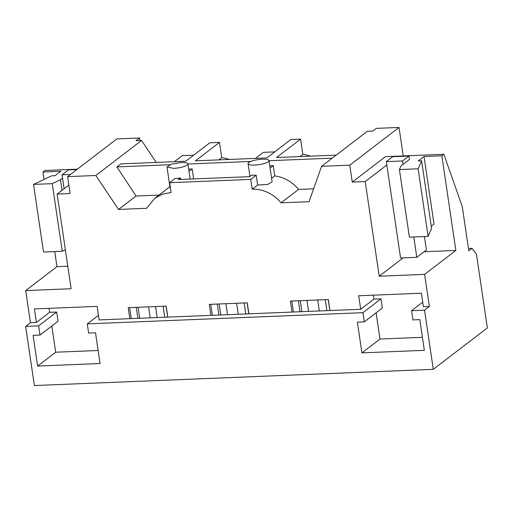<?xml version="1.0" encoding="UTF-8"?>
<svg xmlns="http://www.w3.org/2000/svg" width="513" height="513" viewBox="0 0 513 513"><rect width="100%" height="100%" fill="white"/><g stroke="black" fill="none" stroke-linecap="round" stroke-linejoin="round"><path stroke-width="0.77" d="M468.459 248.478L472.024 248.33L476.481 254.326L487.35 327.929L433.273 369.334L34.384 385.545L25.65 326.383L30.459 322.703L25.721 290.582L56.956 266.664L54.731 251.575M44.08 179.435L42.983 172.002L60.816 171.278L55.045 175.696L51.685 175.831L33.537 184.417L52.243 183.654L62.227 251.274L65.369 249.786M77.386 169.162L44.964 170.483L42.983 172.002M252.172 189.207L250.722 179.403L256.173 175.228L257.622 185.033L252.172 189.207A35.23 31.306 52.6 0 1 281.034 202.827L309.076 201.692L321.568 166.321L367.308 131.302L372.791 131.078L376.324 128.378L399.024 127.455L403.224 155.92M95.803 175.497L67.62 176.645L116.881 138.92L139.581 137.997L136.054 140.697L141.543 140.479L95.803 175.497L118.535 209.432L146.571 208.297L154.734 198.339L162.384 194.183L171.098 192.503L169.649 182.699L175.1 178.524A10.568 2.571 171.6 0 0 180.48 177.934L178.364 179.556L249.709 176.658L251.825 175.036A10.568 2.571 171.6 0 0 256.173 175.228M139.959 140.543L139.581 137.997M25.65 326.383L38.622 325.858L39.982 335.066L33.089 335.348L37.622 366.051L100.054 363.512L95.521 332.809L88.627 333.091L87.268 323.876L362.922 312.673L364.281 321.882L382.339 308.056L380.979 298.848L362.922 312.673M433.273 369.334L424.54 310.173L429.349 306.485L424.604 274.372L455.845 250.453L441.866 155.792L443.854 154.272L462.284 206.668L468.799 250.799L472.024 248.33M364.281 321.882L357.388 322.164L361.921 352.867L424.354 350.328L419.814 319.625L412.927 319.907L411.567 310.698L424.54 310.173M30.459 322.703L36.397 322.459L49.646 312.314L56.68 312.032L58.04 321.241L39.982 335.066M38.622 325.858L56.68 312.032M250.722 179.403L169.649 182.699M67.62 176.645L70.114 193.548L57.142 194.074L68.864 185.097M25.721 290.582L71.121 288.736L57.142 194.074M36.397 322.459L34.403 308.935L97.117 306.383L99.112 319.907L129.86 318.656L128.237 307.672L166.18 306.133L167.802 317.117L210.933 315.367L209.31 304.376L247.253 302.837L248.876 313.821L292.006 312.071L290.384 301.08L328.326 299.541L329.949 310.525L360.697 309.275L358.702 295.757L421.417 293.205L423.411 306.729L429.349 306.485M321.568 166.321L349.757 165.173L352.251 182.083L365.224 181.557L379.203 276.218L424.604 274.372M67.793 266.221L56.956 266.664M62.548 178.184L60.489 179.755L52.243 183.654M399.024 127.455L349.757 165.173M443.854 154.272L385.475 156.645L352.251 182.083M131.277 318.599L129.654 307.614M129.86 318.656L167.802 317.117M167.7 317.124L166.077 306.133M301.862 311.667L300.24 300.682M220.789 314.963L219.16 303.978M139.709 318.259L138.087 307.274M218.942 315.04L217.32 304.049M212.35 315.309L210.728 304.318M210.933 315.367L248.876 313.821M248.773 313.828L247.151 302.837M300.015 311.744L298.393 300.759M293.43 312.013L291.807 301.022M292.006 312.071L329.949 310.525M329.853 310.532L328.23 299.541M317.694 299.97L319.317 310.961M308.582 311.397L306.96 300.406M236.621 303.266L238.244 314.257M225.887 303.702L227.509 314.693M155.542 306.562L157.164 317.547M150.181 317.836L148.558 306.845M137.869 318.336L136.246 307.345M87.268 323.876L98.438 315.328M360.697 309.275L373.945 299.137L380.979 298.848M37.622 366.051L55.68 352.219L98.13 350.494M55.68 352.219L51.813 326.005M411.567 310.698L422.738 302.144M361.921 352.867L379.979 339.042L422.43 337.317M379.979 339.042L376.112 312.827M49.056 308.339L49.646 312.314M166.994 166.981L173.606 168.379A10.568 2.571 -8.4 0 0 187.905 163.891A10.568 2.571 -8.4 0 0 181.301 162.486L171.419 164.154L166.994 166.981L170.136 188.245L170.502 188.483M158.979 195.087L136.06 196.017L116.849 166.898L120.811 163.865L185.719 161.223L209.772 142.806L219.5 142.409L195.447 160.832L266.792 157.927L290.845 139.51L300.573 139.113L302.83 154.381A35.23 31.306 52.6 0 1 310.359 156.157M118.535 209.432L136.06 196.017M156.241 162.422L141.543 140.479M373.945 299.137L373.355 295.161M379.203 276.218L403.167 257.866M455.845 250.453L424.065 251.742M365.224 181.557L386.84 165M403.058 164.34L402.558 160.96L408.976 156.048L409.47 159.428L401.006 165.917L399.415 169.546L418.121 168.783L421.615 160.8L418.255 160.935L424.033 156.516L441.866 155.792M313.629 188.803L298.56 189.412L281.034 202.827M271.595 178.3L274.712 175.914C284.112 177.184 292.057 181.679 298.56 189.412M257.622 185.033L267.658 184.468L272.121 181.859L268.985 160.595A10.568 2.571 -8.4 0 0 262.374 159.19A10.568 2.571 -8.4 0 0 248.068 163.685A10.568 2.571 -8.4 0 0 254.679 165.09A10.568 2.571 -8.4 0 0 268.985 160.595M33.537 184.417L43.522 252.03L62.227 251.274M60.489 179.755L62.047 190.317M218.884 159.876L221.757 157.677L219.5 142.409M221.757 157.677A35.23 31.306 52.6 0 1 229.285 159.453M424.033 156.516L434.017 224.13L431.279 226.227M408.976 156.048L392.759 156.709L386.347 161.621L400.57 257.975L416.787 257.314L426.412 249.946L424.431 236.551M180.704 179.46L180.48 177.934M332.251 158.145L268.998 160.716M250.825 161.454L187.925 164.006M169.752 164.75L116.849 166.898M274.712 175.914L273.269 165.667L270.088 168.104M269.755 165.808L273.269 165.667M189.015 171.4L192.195 168.963L193.593 178.934M192.195 168.963L188.675 169.104M300.573 139.113L276.52 157.536L336.214 155.106M421.615 160.8L431.6 228.413L428.111 236.403L409.4 237.16L399.415 169.546M418.121 168.783L428.111 236.403M299.958 156.58L302.83 154.381M76.886 169.546L68.46 169.893L62.047 174.805L70.467 174.458M62.047 174.805L64.106 188.746M416.787 257.314L413.786 236.98M386.347 161.621L402.558 160.96M163.089 306.255L164.711 317.246M174.375 161.685L182.262 155.644L193.606 155.183M244.162 302.959L245.785 313.95M255.448 158.389L263.336 152.348L274.679 151.886M325.242 299.663L326.864 310.654M169.912 186.713L154.734 198.339M249.959 176.466L248.068 163.685M190.15 179.075L187.905 163.891"/></g></svg>

